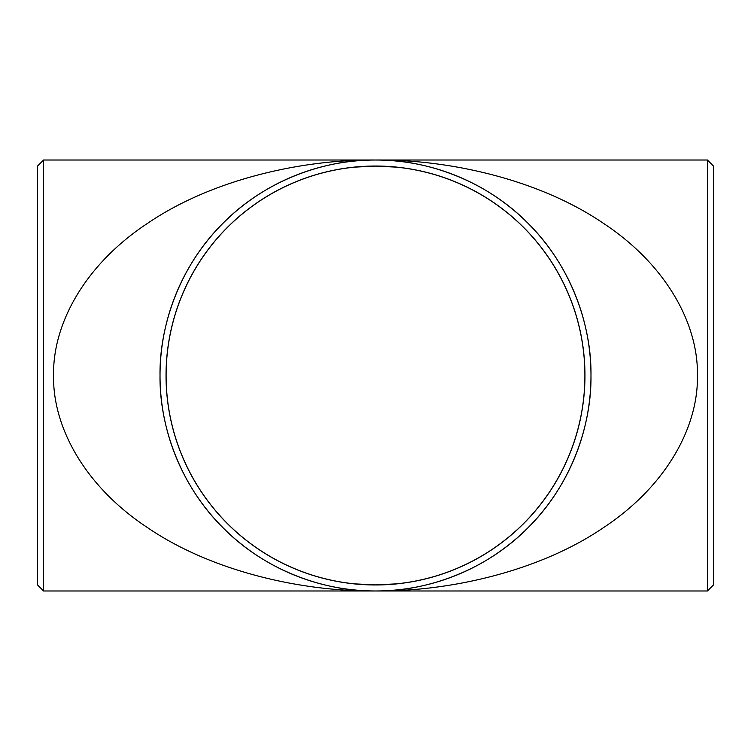 <?xml version="1.0" encoding="UTF-8"?>
<svg xmlns="http://www.w3.org/2000/svg" width="751" height="751" viewBox="0 0 751 751"><rect width="100%" height="100%" fill="white"/><g stroke="black" fill="none" stroke-linecap="round" stroke-linejoin="round"><path stroke-width="1.13" d="M166.037 375.5A209.463 209.463 0 0 0 375.5 584.963A209.463 209.463 0 0 0 584.963 375.5A209.463 209.463 0 0 0 375.5 166.037A209.463 209.463 0 0 0 166.037 375.5M590.981 375.5A215.481 215.481 0 0 1 375.5 590.981A215.481 215.481 0 0 1 160.019 375.5C159.334 426.024 180.278 485.747 223.131 527.869C265.253 570.722 324.976 591.666 375.5 590.981C426.024 591.666 485.747 570.722 527.869 527.869C570.722 485.747 591.666 426.024 590.981 375.5C591.666 324.976 570.722 265.253 527.869 223.131C485.747 180.278 426.024 159.334 375.5 160.019C450.985 159.334 540.204 180.278 603.128 223.131C667.16 265.253 698.449 324.976 697.416 375.5C698.449 426.024 667.16 485.747 603.128 527.869C540.204 570.722 450.985 591.666 375.5 590.981C300.015 591.666 210.796 570.722 147.872 527.869C83.84 485.747 52.551 426.024 53.584 375.5C52.551 324.976 83.84 265.253 147.872 223.131C210.796 180.278 300.015 159.334 375.5 160.019C324.976 159.334 265.253 180.278 223.131 223.131C180.278 265.253 159.334 324.976 160.019 375.5A215.481 215.481 0 0 1 375.5 160.019A215.481 215.481 0 0 1 590.981 375.5M37.55 584.963L37.55 166.037L43.567 160.019L43.567 590.981L37.55 584.963M707.433 160.019L713.45 166.037L713.45 584.963L707.433 590.981L707.433 160.019L43.567 160.019M584.898 375.5A209.398 209.398 0 0 0 375.5 166.102A209.398 209.398 0 0 0 166.102 375.5A209.398 209.398 0 0 0 375.5 584.898A209.398 209.398 0 0 0 584.898 375.5M707.433 590.981L43.567 590.981M396.021 583.884L375.5 584.898L354.979 583.884M354.979 167.116L375.5 166.102L396.021 167.116"/></g></svg>
